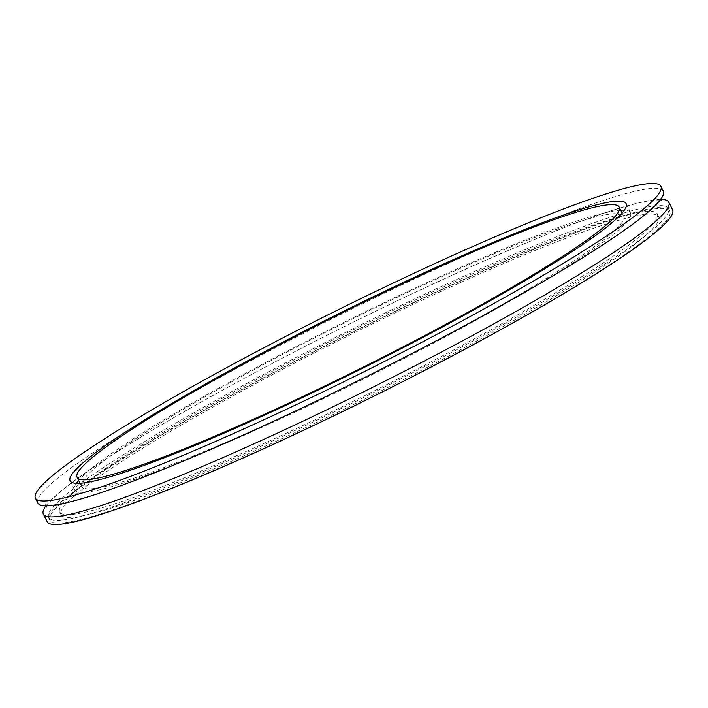 <?xml version="1.0" encoding="UTF-8"?>
<svg xmlns="http://www.w3.org/2000/svg" width="708" height="708" viewBox="0 0 708 708"><rect width="100%" height="100%" fill="white"/><g stroke="black" fill="none" stroke-linecap="round" stroke-linejoin="round"><path stroke-width="0.53" stroke-dasharray="3.54 2.66" d="M45.949 505.857A349.451 33.497 153.5 0 1 284.227 357.177A349.451 33.497 153.5 0 1 614.296 209.736A349.451 33.497 153.5 0 1 660.67 199.373M672.6 209.833A349.451 33.497 -26.5 0 0 618.093 217.347A349.451 33.497 -26.5 0 0 260.075 379.515A349.451 33.497 -26.5 0 0 47.126 521.681M615.792 218.666A346.345 33.196 -26.5 0 0 260.96 379.391A346.345 33.196 -26.5 0 0 49.905 520.3A346.345 33.196 -26.5 0 0 103.934 512.857A346.345 33.196 -26.5 0 0 458.766 352.133A346.345 33.196 -26.5 0 0 669.821 211.223A346.345 33.196 -26.5 0 0 615.792 218.666M102.554 510.087A346.345 33.196 153.5 0 1 48.525 517.53A346.345 33.196 153.5 0 1 259.579 376.621A346.345 33.196 153.5 0 1 614.411 215.896A346.345 33.196 153.5 0 1 668.44 208.453A346.345 33.196 153.5 0 1 457.386 349.363A346.345 33.196 153.5 0 1 102.554 510.087M113.112 507.574A333.919 32.002 153.5 0 1 61.03 514.751A333.919 32.002 153.5 0 1 264.509 378.904A333.919 32.002 153.5 0 1 606.614 223.94A333.919 32.002 153.5 0 1 658.697 216.763A333.919 32.002 153.5 0 1 455.217 352.619A333.919 32.002 153.5 0 1 113.112 507.574M111.731 504.813A333.919 32.002 153.5 0 1 59.649 511.99A333.919 32.002 153.5 0 1 263.128 376.134A333.919 32.002 153.5 0 1 605.234 221.179A333.919 32.002 153.5 0 1 657.325 214.002A333.919 32.002 153.5 0 1 453.837 349.849A333.919 32.002 153.5 0 1 111.731 504.813M620.704 210.179A310.626 29.771 -26.5 0 0 582.153 219.312A310.626 29.771 -26.5 0 0 293.97 347.663A310.626 29.771 -26.5 0 0 78.632 480.449M76.376 483.352A310.626 29.771 -26.5 0 0 74.632 489.83A310.626 29.771 -26.5 0 0 123.086 483.157A310.626 29.771 -26.5 0 0 441.323 339.008A310.626 29.771 -26.5 0 0 630.607 212.63A310.626 29.771 -26.5 0 0 624.376 210.126M576.418 222.604A302.856 29.028 -26.5 0 0 266.137 363.151A302.856 29.028 -26.5 0 0 81.579 486.369A302.856 29.028 -26.5 0 0 128.821 479.856A302.856 29.028 -26.5 0 0 439.102 339.318A302.856 29.028 -26.5 0 0 623.66 216.099A302.856 29.028 -26.5 0 0 576.418 222.604M663.29 191.16A349.451 33.497 -26.5 0 0 608.774 198.665A349.451 33.497 -26.5 0 0 250.756 360.832A349.451 33.497 -26.5 0 0 37.816 503.007M46.418 507.105L47.241 505.406C49.188 502.078 54.312 496.945 62.605 489.998C92.952 465.395 147.636 431.376 226.657 387.931C359.531 314.83 532.947 235.153 613.42 210.126C636.881 202.798 652.148 199.452 659.236 200.107L661.387 200.497M660.537 199.559L660.201 198.125L659.378 199.824C657.431 203.152 652.307 208.294 644.014 215.232C613.668 239.835 558.984 273.854 479.962 317.299C347.088 390.4 173.672 470.077 93.199 495.113C69.738 502.441 54.472 505.778 47.383 505.131L45.232 504.733L46.179 505.866M49.905 520.3L48.525 517.53M61.03 514.751L59.649 511.99M70.145 480.838L74.632 489.83M80.048 483.299L81.579 486.369M622.128 213.028L623.66 216.099M626.129 203.638L630.607 212.63M658.697 216.763L657.325 214.002M669.821 211.223L668.44 208.453"/><path stroke-width="1.06" d="M660.67 199.373A349.451 33.497 153.5 0 1 668.803 202.222A349.451 33.497 153.5 0 1 455.864 344.398A349.451 33.497 153.5 0 1 97.846 506.565A349.451 33.497 153.5 0 1 43.33 514.079A349.451 33.497 153.5 0 1 45.949 505.857M43.33 514.079L47.126 521.681A349.451 33.497 -26.5 0 0 101.633 514.176A349.451 33.497 -26.5 0 0 459.651 352.009A349.451 33.497 -26.5 0 0 672.6 209.833L668.803 202.222M118.599 474.165A310.626 29.771 153.5 0 1 70.145 480.838A310.626 29.771 153.5 0 1 259.438 354.46A310.626 29.771 153.5 0 1 577.675 210.32A310.626 29.771 153.5 0 1 626.129 203.638A310.626 29.771 153.5 0 1 436.836 330.017A310.626 29.771 153.5 0 1 118.599 474.165M78.632 480.449A310.626 29.771 -26.5 0 0 76.376 483.352M571.931 213.612A302.856 29.028 -26.5 0 0 261.65 354.159A302.856 29.028 -26.5 0 0 77.101 477.378A302.856 29.028 -26.5 0 0 124.343 470.864A302.856 29.028 -26.5 0 0 434.624 330.326A302.856 29.028 -26.5 0 0 619.173 207.108A302.856 29.028 -26.5 0 0 571.931 213.612M89.907 490.653A349.451 33.497 -26.5 0 0 447.925 328.485A349.451 33.497 -26.5 0 0 660.874 186.319A349.451 33.497 -26.5 0 0 606.367 193.824A349.451 33.497 -26.5 0 0 248.349 355.991A349.451 33.497 -26.5 0 0 35.4 498.166A349.451 33.497 -26.5 0 0 89.907 490.653M35.4 498.166L37.816 503.007A349.451 33.497 -26.5 0 0 92.323 495.494A349.451 33.497 -26.5 0 0 450.341 333.335A349.451 33.497 -26.5 0 0 663.29 191.16L660.874 186.319M624.376 210.126A310.626 29.771 -26.5 0 0 620.704 210.179M661.378 200.497L660.484 199.461M46.418 507.105L46.135 505.769M77.101 477.378L80.048 483.299M619.173 207.108L622.128 213.028"/></g></svg>
